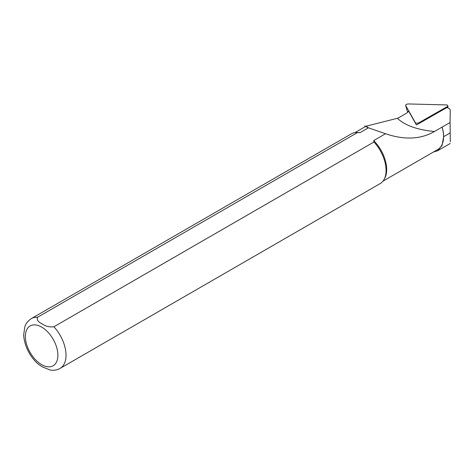 <?xml version="1.0" encoding="UTF-8"?>
<svg xmlns="http://www.w3.org/2000/svg" width="474" height="474" viewBox="0 0 474 474"><rect width="100%" height="100%" fill="white"/><g stroke="black" fill="none" stroke-linecap="round" stroke-linejoin="round"><path stroke-width="0.71" d="M38.862 364.524L42.376 366.912L50.191 370.016C53.74 370.627 57.034 370.093 60.074 368.405L380.136 183.622A28.748 16.596 -120 0 0 384.07 179.492L384.704 178.348A28.025 16.181 -120 0 0 373.696 140.577L385.546 133.733C404.405 140.144 420.711 139.397 434.462 131.499L450.075 122.523L450.264 110.472A8.52 3.988 -8 0 0 450.264 110.442A8.52 3.988 -8 0 0 447.835 107.888L446.911 107.545L416.433 124.952L408.475 110.839A8.728 4.088 172 0 1 405.951 113.564L400.702 116.598A28.849 13.509 172 0 1 397.36 118.304C405.063 125.474 417.428 129.876 434.468 131.494M450.075 122.523L450.3 141.797M433.42 152.03L437.579 150.785L442.076 145.429L443.646 136.696A28.085 16.217 -120 0 0 442.147 127.097M382.968 181.157L437.775 149.511A28.025 16.181 -120 0 0 442.088 127.097M384.07 179.492A28.748 16.596 -120 0 0 373.962 141.987L53.906 326.77C49.391 327.273 45.54 326.331 42.34 323.938C38.24 322.101 36.628 319.891 37.499 317.302L357.562 132.519A28.748 16.596 -120 0 0 356.934 132.489A28.748 16.596 -120 0 0 351.388 133.834L31.331 318.617C26.194 321.988 25.104 326.011 24.772 326.995L23.7 334.768C24.192 347.353 32.001 359.446 39.194 364.79M357.562 132.519L360.009 132.673A28.025 16.181 -120 0 0 358.243 132.519L356.934 132.489M373.696 140.577L373.962 141.987M360.009 132.673L368.416 127.814L366.046 126.203L397.354 118.304M385.546 133.733L368.416 127.814M405.708 105.578L415.301 122.582A2.299 1.078 -8 0 0 419.105 122.677L447.189 106.638A2.299 1.078 -8 0 0 447.883 105.785A2.299 1.078 -8 0 0 446.218 104.92L408.547 103.954A2.299 1.078 172 0 0 405.661 105.459A2.299 1.078 172 0 0 405.708 105.578L407.616 112.291M37.499 317.302A28.748 16.596 -120 0 0 31.331 318.617M41.635 364.636A22.995 13.278 -120 0 0 55.719 344.604A22.995 13.278 -120 0 0 27.557 328.34A22.995 13.278 -120 0 0 41.635 364.636M60.074 368.405A28.748 16.596 -120 0 0 53.906 326.77M443.646 136.696L450.069 132.981M415.508 123.311L415.301 122.582M419.14 123.406L419.105 122.677M447.237 107.663L447.189 106.638M366.046 126.203L354.943 132.613M364.684 125.96L368.339 127.862M450.211 143.498L437.585 150.791M447.883 107.906L447.883 105.785M407.61 112.302L405.661 105.459"/></g></svg>
